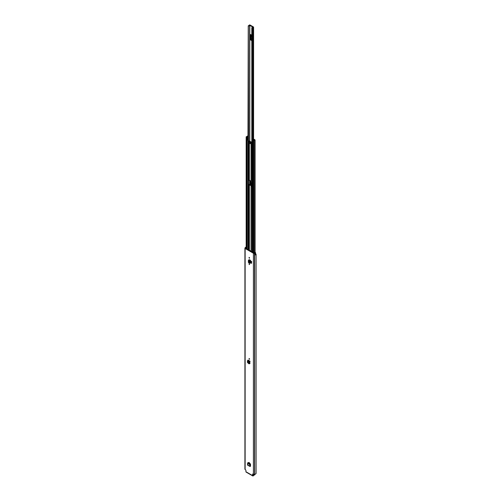 <?xml version="1.0" encoding="UTF-8"?>
<svg xmlns="http://www.w3.org/2000/svg" width="501" height="501" viewBox="0 0 501 501"><rect width="100%" height="100%" fill="white"/><g stroke="black" fill="none" stroke-linecap="round" stroke-linejoin="round"><path stroke-width="0.75" d="M249.273 358.541L249.273 359.33L249.035 358.522L249.617 359.136M248.377 462.517L248.045 462.711L248.941 462.843L249.035 462.523L250.506 464.126L250.506 465.899L250.149 465.968L250.25 464.696L249.905 464.884L249.811 466.105L250.149 465.993M250.462 466.312L250.506 465.899L250.174 466.444L249.811 466.105L250.174 466.444L250.212 466.024M249.273 264.622L249.035 263.808L249.273 264.622M249.273 258.222L249.035 257.414L249.273 258.222M248.383 260.445L248.884 260.132L248.383 260.445L248.383 262.436L249.022 262.887L248.978 259.856L250.118 260.094L249.022 260.125L249.285 259.668M249.022 262.9L250.462 263.131L250.462 260.295L250.118 260.094M252.623 474.103L252.623 475.599A0.764 0.438 120 0 0 252.78 475.95A0.764 0.438 120 0 0 253.162 475.912L254.658 474.654L253.162 475.518L252.967 473.996M252.886 473.946L253.412 474.253A0.764 0.438 0 0 0 254.489 474.253L254.677 474.184A1.409 0.814 0 0 0 256.086 473.37A1.409 0.814 0 0 0 256.08 473.288L256.08 254.308M255.341 254.903A0.67 0.388 0 0 0 255.585 254.602L255.585 252.78A0.67 0.388 0 0 1 255.328 253.086L255.341 253.093A1.409 0.814 180 0 1 254.677 253.193L254.489 253.255A0.764 0.438 180 0 1 253.412 253.255L245.139 248.477A0.764 0.438 180 0 1 244.914 248.17A0.764 0.438 180 0 1 245.139 247.857L245.252 247.751A1.409 0.814 180 0 1 245.421 247.362L245.434 247.375A0.67 0.388 0 0 1 246.166 247.243M252.78 475.95L246.085 472.08A0.764 0.438 -60 0 1 245.928 471.735L245.928 470.232L245.139 469.475L245.139 248.477M250.838 261.021L250.838 262.843L251.533 263.382L251.533 261.56L250.838 261.021L251.533 261.56M251.533 263.382L251.652 261.491M250.012 363.432L249.686 363.576L250.018 361.215L248.045 360.075L247.369 361.058L247.513 362.549L248.953 363.801L249.755 363.031L248.953 363.801M249.642 363.551L250.018 363.388M248.941 462.843L249.273 462.548M248.39 462.523L248.39 462.968M249.617 264.428L249.273 263.833M249.617 258.028L249.273 257.433M255.585 252.78A0.67 0.388 0 0 0 255.197 252.429L254.12 252.454L254.978 252.886A0.927 0.539 180 0 1 254.677 252.911A0.67 0.388 0 0 0 254.207 253.024L245.54 248.02A0.67 0.388 0 0 0 245.734 247.751A0.927 0.539 180 0 1 245.784 247.575L246.166 247.619M255.341 253.093L255.341 254.946A1.409 0.814 0 0 0 256.086 254.226A1.409 0.814 0 0 0 256.08 254.145L255.585 254.07M244.914 248.17L244.914 469.161A0.764 0.438 0 0 0 245.139 469.475M254.658 474.654L254.489 253.255M254.12 253.074L254.12 252.454M248.991 259.856L249.36 259.618M250.462 260.295L249.73 260.207M249.329 263.188L249.166 259.869M248.978 259.856L248.483 260.169L248.978 259.856M247.776 463.081L248.615 463.093L247.757 463.068L247.569 463.531L250.25 464.696M250.243 464.646L249.755 463.757L248.878 463.719L249.905 464.884M247.907 463.35L247.369 464.696L247.719 465.022M248.615 463.093L249.254 463.463M248.314 463.394L248.628 463.713M249.755 363.031L250.018 361.215M249.667 361.935L249.423 363.187L247.569 362.117M247.369 361.058L249.329 362.185L249.98 361.246M251.809 27.906L251.809 141.802L251.809 27.881L252.279 27.987A0.789 0.457 180 0 1 252.279 27.968A0.789 0.457 180 0 1 253.043 27.511A0.576 0.332 0 0 0 253.425 26.948L250.143 25.05A0.576 0.332 0 0 0 249.16 25.275A0.789 0.457 180 0 1 248.346 25.714L248.565 141.057M250.895 35.051L250.707 39.341A0.927 0.539 120 0 0 250.556 39.917L250.556 34.5A0.927 0.539 120 0 0 250.707 34.901L251.158 35.314L250.895 38.972M250.895 181.011L250.707 183.792A0.927 0.539 120 0 0 250.556 184.368L250.556 180.811M251.809 27.856A1.271 0.733 180 0 1 253.024 27.236L249.642 25.282A1.271 0.733 180 0 1 248.565 25.983M252.279 27.987L252.279 139.923L252.279 27.987M251.809 37.65L251.809 36.823M251.158 181.763L250.895 183.429M250.206 143.624A0.557 0.319 -120 0 0 250.206 142.716A0.557 0.319 -120 0 0 250.206 143.624M250.112 142.672A0.557 0.319 -120 0 0 250.588 143.499M248.12 180.028L248.12 184.017L249.248 184.412A0.576 0.332 180 0 1 249.655 184.512L251.339 185.483A0.576 0.332 180 0 1 251.508 185.714L251.508 186.178M248.07 249.78L248.07 141.194L247.964 139.917L247.463 139.629L248.252 139.748L248.314 141L249.248 141.057A0.576 0.332 180 0 1 249.655 141.15L251.339 142.121A0.576 0.332 180 0 1 251.377 142.146M248.07 184.55A0.576 0.332 0 0 0 248.477 184.65L251.051 185.646L251.095 186.159A0.576 0.332 0 0 0 251.264 186.397L251.308 186.422M248.07 141.194A0.576 0.332 0 0 0 248.477 141.288L251.095 142.359L251.095 181.168L248.477 180.097A0.576 0.332 180 0 1 248.07 180.003M252.041 142.052L251.377 141.889L252.041 141.94M252.485 140.224L252.961 140.111A0.77 0.445 180 0 0 253.738 139.666A0.77 0.445 180 0 1 253.738 139.666L254.47 139.485L255.084 139.948L254.665 140.192A0.908 0.526 180 0 0 253.775 140.706L253.362 140.706A1.321 0.764 180 0 1 254.658 139.954L254.151 139.66A1.177 0.683 180 0 1 254.151 139.666A1.177 0.683 180 0 1 252.955 140.349L252.178 140.38L252.072 142.034M251.095 142.359L251.095 181.612A0.576 0.332 180 0 0 251.264 181.844L251.508 186.309M251.377 141.889L251.264 143.035A0.576 0.332 0 0 1 251.095 142.804M248.245 136.967L247.619 137.03A0.77 0.445 180 0 1 247.619 137.024A0.77 0.445 180 0 1 248.245 136.585M248.245 139.215L247.162 139.422L247.206 137.036A1.177 0.683 180 0 1 247.212 137.024A1.177 0.683 180 0 1 248.245 136.347M251.095 185.714L251.095 186.159M249.598 359.004L249.366 358.61M248.245 135.89L247.481 136.047A0.908 0.526 180 0 1 246.586 136.56L246.292 136.98L247.081 137.117M252.041 142.127L252.147 140.017L253.281 139.234L254.264 139.372L252.46 140.167M248.245 137.274L247.162 137.481M252.548 252.36L252.548 140.593M246.793 249.041L246.793 137.268M248.245 136.228L247.895 136.047A1.321 0.764 180 0 1 246.598 136.798L247.081 137.099M248.245 139.748L248.245 25.82L247.964 139.917M252.041 140.186L252.197 252.16M245.928 471.735L252.623 475.599M253.412 474.253L253.412 253.255M245.784 247.575L245.784 248.458M245.734 248.427L245.734 247.751M254.677 474.184L254.677 253.193M254.546 474.215L254.546 253.224M246.129 248.659L246.129 247.569M250.162 263.263L249.861 260.213M250.174 465.667L250.506 465.861M249.811 464.533L250.143 464.258M249.417 464.032L249.755 463.757M247.369 464.696L249.811 466.105M247.719 360.313L249.723 361.816M251.809 35.227L250.556 34.5M250.556 39.917L251.809 40.637M249.799 184.593L249.799 180.379M249.799 141.232L249.799 25.244M250.556 184.368L251.508 184.919M253.043 139.403L253.043 27.511M249.642 184.5L249.642 180.285M249.642 141.144L249.642 25.282M248.565 180.097L248.565 184.412M248.245 184.299L248.245 180.072L248.245 184.299M252.097 28.043L252.097 140.061M252.191 139.986L252.191 28.037M250.707 34.901L251.809 35.533M251.809 35.627L251.126 35.233M251.809 39.974L250.707 39.341M251.126 38.521L251.809 38.915M251.158 35.314L251.809 35.69M251.809 38.777L251.158 38.408M251.508 184.255L250.707 183.792M251.126 182.971L251.508 183.191M251.508 183.059L251.158 182.859M249.366 250.525L249.366 184.675M251.051 251.496L251.051 185.646M251.051 181.099L251.051 142.29M249.366 180.128L249.366 141.32M251.264 181.844L251.264 143.035M251.264 251.621L251.264 186.397M247.143 249.241L247.143 137.468M248.477 250.012L248.477 184.65M248.477 180.097L248.477 141.288M249.248 250.456L249.248 184.65M249.248 180.097L249.248 141.288M253.775 253.068L253.775 140.706M254.665 252.291L254.665 140.192M253.594 139.391L253.594 139.929M247.788 139.441L247.788 137.499M253.043 252.648L253.043 140.875M246.292 248.753L246.292 136.98M254.182 140.011L254.182 139.654M247.895 136.41L247.895 136.047M247.926 136.397L247.926 136.04M253.663 139.86L253.663 139.372M256.086 473.37L256.086 254.226M254.771 474.898L254.771 474.503M250.181 465.554L250.506 465.736M247.55 463.056L247.882 462.78M249.93 466.444L247.481 465.028M249.147 363.826L249.479 363.713M253.594 139.134L253.594 27.179M255.084 252.404L255.084 139.948M246.166 248.678L246.166 136.804M246.999 249.16L246.999 137.274"/></g></svg>
